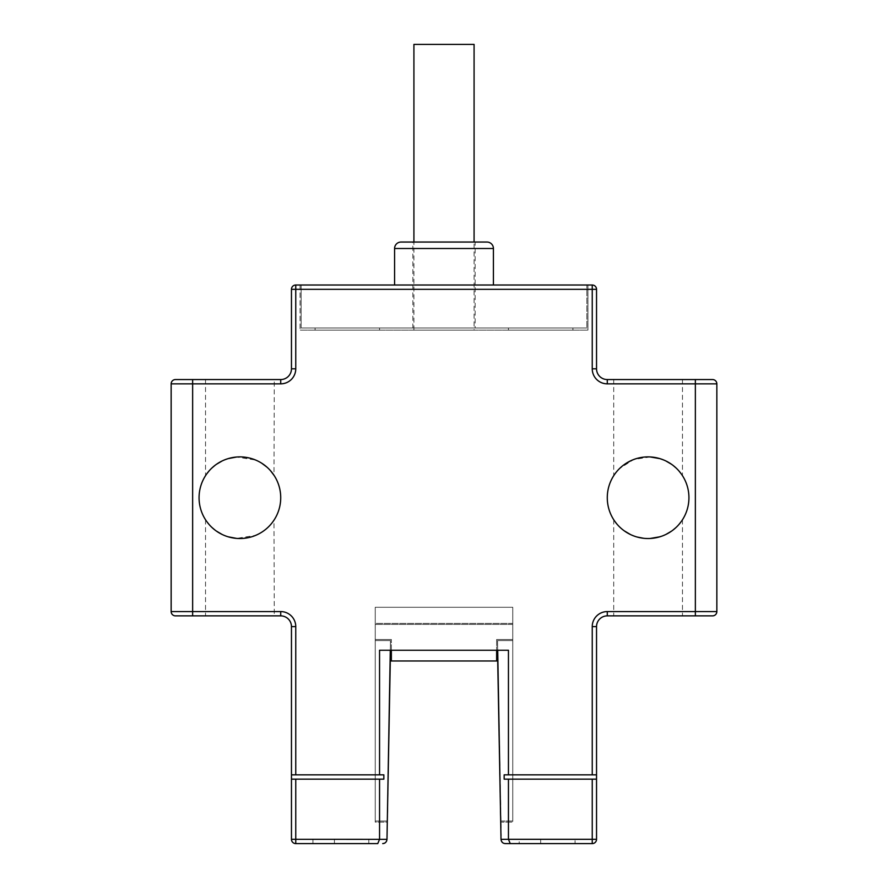 <?xml version="1.0" encoding="UTF-8"?>
<svg xmlns="http://www.w3.org/2000/svg" width="888" height="888" viewBox="0 0 888 888"><rect width="100%" height="100%" fill="white"/><g stroke="black" fill="none" stroke-linecap="round" stroke-linejoin="round"><path stroke-width="0.67" stroke-dasharray="4.44 3.33" d="M519.191 843.6L575.047 843.6L575.047 839.304L540.681 839.304L575.047 839.304L575.047 843.6L519.191 843.6L519.191 839.304L540.681 839.304L519.191 839.304M503.74 843.3L510.234 843.6L508.447 839.304L508.447 779.153L596.536 779.153L508.447 779.153M312.953 843.6L368.809 843.6L334.432 843.6L334.432 839.304L312.953 839.304L368.809 839.304L334.432 839.304L334.432 843.6L334.432 839.304L334.432 843.6L312.953 843.6L312.953 839.304M540.681 843.6L540.681 839.304L540.681 843.6M368.809 843.6L368.809 839.304L368.809 843.6M295.76 843.6L295.76 779.153L379.553 779.153L379.553 839.304L386.99 839.338L390.287 650.249L508.447 650.249L497.713 650.249L501.376 841.047M502.353 842.423L503.352 843.123M497.713 650.249L500.71 822.122L512.753 822.122L512.753 640.581L497.546 640.581L500.71 822.122L512.753 822.122L512.753 640.581L497.546 640.581L512.753 640.581L512.753 624.464L375.247 624.464L375.247 640.581L390.454 640.581L387.29 822.122L375.247 822.122L375.247 640.581L390.454 640.581L387.29 822.122L375.247 822.122L375.247 640.581L390.454 640.581L375.247 640.581L375.247 607.281L375.247 624.464L512.753 624.464L512.753 640.581L497.546 640.581L497.713 650.249L379.553 650.249L390.287 650.249L390.454 640.581L390.287 650.249M501.01 839.338L596.536 839.304L596.536 626.617A10.745 10.745 0 0 1 607.281 615.872L695.36 615.872L695.36 611.577L607.281 611.577L607.281 615.872M596.536 779.153L504.151 779.153L504.151 774.847L596.536 774.847L504.151 774.847L508.447 774.847L508.447 650.249L379.553 650.249L379.553 774.847L291.464 774.847L291.464 779.153L383.849 779.153L383.849 774.847L291.464 774.847L291.464 626.617L295.76 626.617L295.76 774.847M592.24 843.6L592.24 779.153M596.536 368.809L592.24 368.809A15.041 15.041 0 0 0 607.281 383.849L607.281 379.553A10.745 10.745 0 0 1 596.536 368.809L596.536 289.322L592.24 289.322L592.24 285.015A4.296 4.296 0 0 1 596.536 289.322M242.935 538.417L236.585 538.394L255.633 535.375L249.284 537.44M274.281 615.872L205.528 615.872L274.281 615.872L273.981 520.168M273.904 520.29L272.694 522.022M230.236 537.362L228.083 536.785A40.815 40.815 0 0 0 280.719 497.713A40.815 40.815 0 0 0 228.083 458.641L222.089 460.983L230.236 458.053M249.284 457.986L255.633 460.04L236.585 457.02L242.935 456.998M270.485 470.673L266.955 467.144L270.452 470.629M274.281 379.553L205.528 379.553L274.281 379.553L273.992 475.247M273.904 475.124L272.694 473.393M228.083 536.785L222.1 534.443L228.083 536.785A40.815 40.815 0 0 1 228.083 458.641M216.494 531.146L214.874 529.958L216.494 531.146M212.032 527.528L208.958 524.331L212.032 527.528M216.494 464.269L215.129 465.268L216.494 464.269M212.021 467.898L208.958 471.095L212.021 467.898M295.76 285.015A4.296 4.296 0 0 0 291.464 289.322A4.296 4.296 0 0 1 295.76 285.015L295.76 289.322L291.464 289.322L291.464 368.809A10.745 10.745 0 0 1 280.719 379.553L175.447 379.553A4.296 4.296 0 0 0 171.151 383.849L171.151 611.577A4.296 4.296 0 0 0 175.447 615.872L280.719 615.872A10.745 10.745 0 0 1 291.464 626.617M596.536 774.847L508.447 774.847M659.917 458.641A40.815 40.815 0 0 0 607.281 497.713A40.815 40.815 0 0 0 659.917 536.785A40.815 40.815 0 0 0 659.917 458.641L665.922 460.994L656.687 457.808M650.194 456.943L633.721 459.496L619.547 468.542L624.242 464.579M614.651 474.314L613.819 475.546L614.651 474.303M630.425 460.916L636.962 458.441M643.545 457.142L650.116 456.943M656.687 537.617L665.933 534.432L659.917 536.785M636.962 536.985L630.425 534.509L636.974 536.985M614.651 521.112L613.819 519.88L614.651 521.112M671.483 464.258L673.126 465.467L671.483 464.258M675.935 467.854L679.031 471.073L675.935 467.854M681.029 473.593L682.472 475.691L681.029 473.593M671.495 531.157L672.849 530.169L671.495 531.157M675.946 527.561L679.031 524.342L675.946 527.561M682.139 520.235L681.029 521.822L682.139 520.224M656.687 379.553L613.719 379.553L656.687 379.553M656.687 615.872L613.719 615.872L656.687 615.872M607.281 379.553L712.553 379.553A4.296 4.296 0 0 1 716.849 383.849A4.296 4.296 0 0 0 712.553 379.553M607.281 383.849L695.36 383.849L695.36 611.577L716.849 611.577A4.296 4.296 0 0 1 712.553 615.872A4.296 4.296 0 0 0 716.849 611.577L716.849 383.849L695.36 383.849L695.36 379.553M377.766 843.6L379.553 839.304L291.464 839.304L291.464 779.153L379.553 779.153M587.945 285.015L300.055 285.015L587.945 285.015L587.945 330.136L300.055 330.136L587.945 330.136L587.945 285.015M586.868 285.015L301.132 285.015L301.132 327.983L586.868 327.983L301.132 327.983L301.132 285.015L586.868 285.015L586.868 327.983L586.868 285.015M300.055 285.015L300.055 330.136L300.055 285.015M315.096 330.136L379.553 330.136L379.553 327.983L379.553 330.136L315.096 330.136L315.096 327.983L379.553 327.983L315.096 327.983L315.096 330.136M508.447 330.136L572.904 330.136L508.447 330.136L508.447 327.983L572.904 327.983L572.904 330.136L572.904 327.983L508.447 327.983L508.447 330.136M474.081 330.136L413.919 330.136L474.081 330.136L474.081 242.047M412.853 327.983L475.147 327.983L412.853 327.983L412.853 242.047L475.147 242.047L412.853 242.047L475.147 242.047L475.147 327.983M394.583 285.015L493.417 285.015L394.583 285.015M413.919 330.136L413.919 242.047M474.081 44.4L413.919 44.4M295.76 779.153L291.464 779.153M291.464 774.847L379.553 774.847M386.624 841.047L385.647 842.423M500.688 821.045L512.753 821.045L512.753 607.281L512.753 623.387L375.247 623.387L375.247 607.281L512.753 607.281L375.247 607.281L512.753 607.281L512.753 624.464L512.753 607.281L375.247 607.281L375.247 639.504L391.364 639.504L391.364 660.983L496.636 660.983L496.636 650.249L391.364 650.249L496.636 650.249L496.636 639.504L512.753 639.504L496.636 639.504L512.753 639.504L496.636 639.504L496.636 650.249M496.636 660.983L496.636 639.504L496.636 660.983L497.713 660.983L500.499 821.045L512.753 821.045L512.753 623.387L375.247 623.387L375.247 639.504L391.364 639.504L391.364 660.983L390.287 660.983L387.501 821.045L375.247 821.045L375.247 639.504L391.364 639.504L375.247 639.504L375.247 821.045L387.312 821.045M512.753 623.387L375.247 623.387L512.753 623.387M391.364 660.983L391.364 650.249M512.753 624.464L375.247 624.464L512.753 624.464M192.641 615.872L192.641 611.577L280.719 611.577L280.719 615.872M175.447 615.872A4.296 4.296 0 0 1 171.151 611.577L192.641 611.577L192.641 383.849L171.151 383.849A4.296 4.296 0 0 1 175.447 379.553M592.24 774.847L592.24 626.617L596.536 626.617M592.24 368.809L592.24 289.322L295.76 289.322L295.76 368.809A15.041 15.041 0 0 1 280.719 383.849L192.641 383.849L192.641 379.553M493.417 248.496L394.583 248.496M280.719 383.849L280.719 379.553M291.464 368.809L295.76 368.809M205.528 519.724L205.528 615.872M205.528 379.553L205.528 475.691M682.472 379.553L682.472 475.691M682.472 519.724L682.472 615.872M613.719 379.553L613.719 475.691M613.719 519.724L613.719 615.872"/><path stroke-width="1.33" d="M592.24 843.6A4.296 4.296 0 0 0 596.536 839.304A4.296 4.296 0 0 1 592.24 843.6L592.24 839.304L508.447 839.304L510.234 843.6L592.24 843.6L505.305 843.6C502.797 843.434 501.365 842.013 501.01 839.338L497.713 650.249M377.766 843.6L295.76 843.6L377.766 843.6L379.553 839.304L379.553 779.153L295.76 779.153L295.76 839.304L291.464 839.304L291.464 779.153L295.76 779.153M501.376 841.047L502.353 842.423M592.24 285.015L295.76 285.015L592.24 285.015A4.296 4.296 0 0 1 596.536 289.322A4.296 4.296 0 0 0 592.24 285.015L592.24 289.322L596.536 289.322L596.536 368.809A10.745 10.745 0 0 0 607.281 379.553L712.553 379.553A4.296 4.296 0 0 1 716.849 383.849L607.281 383.849L607.281 379.553M501.01 839.338L508.447 839.304L508.447 779.153L592.24 779.153L592.24 839.304L596.536 839.304L596.536 774.847L508.447 774.847L508.447 650.249L379.553 650.249L379.553 774.847L383.849 774.847L383.849 779.153L379.553 779.153M695.36 379.553L695.36 611.577L607.281 611.577L607.281 615.872A10.745 10.745 0 0 0 596.536 626.617L596.536 774.847M295.76 774.847L295.76 626.617L291.464 626.617A10.745 10.745 0 0 0 280.719 615.872A10.745 10.745 0 0 1 291.464 626.617L291.464 774.847L379.553 774.847M228.083 458.641A40.815 40.815 0 0 1 280.719 497.713A40.815 40.815 0 0 1 228.083 536.785A40.815 40.815 0 0 1 228.083 458.641L236.585 457.02L230.236 458.053M659.917 458.641A40.815 40.815 0 0 1 659.917 536.785A40.815 40.815 0 0 1 607.281 497.713A40.815 40.815 0 0 1 659.917 458.641L650.194 456.943M228.083 536.785L236.585 538.394L230.236 537.362M272.694 522.022L274.281 519.724M249.284 537.44L242.935 538.417M242.935 456.998L249.284 457.986M261.816 463.27L266.955 467.132L261.805 463.27M270.452 470.629L274.281 475.691M272.694 473.393L270.485 470.673M222.1 534.443L216.494 531.146L222.1 534.443M214.874 529.958L212.032 527.528L214.874 529.958M208.958 524.331L206.96 521.811L208.958 524.331M222.089 460.983L216.494 464.269L222.089 460.983M215.129 465.268L212.021 467.898L215.129 465.268M208.958 471.095L206.96 473.604L208.958 471.095M192.641 615.872L192.641 611.577L280.719 611.577A15.041 15.041 0 0 1 295.76 626.617A15.041 15.041 0 0 0 280.719 611.577L280.719 615.872L175.447 615.872A4.296 4.296 0 0 1 171.151 611.577L171.151 383.849L192.641 383.849L192.641 611.577L171.151 611.577M624.242 464.579L630.425 460.916M636.962 458.441L643.545 457.142M650.116 456.943L656.687 457.808M656.687 537.617L650.116 538.483L659.917 536.785M643.545 538.272L636.962 536.985L643.545 538.272M624.231 530.824L630.425 534.509L624.242 530.835M616.494 523.543L614.651 521.112L616.483 523.543M665.922 460.994L671.483 464.258L665.922 460.994M673.126 465.467L675.935 467.854L673.126 465.467M679.031 471.073L681.029 473.593L679.031 471.073M665.933 534.432L671.495 531.157L665.933 534.432M672.849 530.169L675.946 527.561L672.849 530.169M679.031 524.342L681.029 521.822L679.031 524.342M607.281 615.872L712.553 615.872L695.36 615.872L695.36 611.577L716.849 611.577L716.849 383.849M716.849 611.577A4.296 4.296 0 0 1 712.553 615.872M171.151 383.849A4.296 4.296 0 0 1 175.447 379.553L280.719 379.553A10.745 10.745 0 0 0 291.464 368.809L291.464 289.322L295.76 289.322L295.76 285.015A4.296 4.296 0 0 0 291.464 289.322M291.464 774.847L291.464 779.153M394.583 285.015L394.583 248.496L493.417 248.496L493.417 285.015M412.853 242.047L401.032 242.047A6.449 6.449 0 0 0 394.583 248.496M401.032 242.047L486.968 242.047A6.449 6.449 0 0 1 493.417 248.496M486.968 242.047L475.147 242.047M413.919 242.047L413.919 44.4L474.081 44.4L474.081 242.047M295.76 843.6A4.296 4.296 0 0 1 291.464 839.304A4.296 4.296 0 0 0 295.76 843.6L295.76 839.304L386.99 839.338L386.624 841.047M385.647 842.423L384.648 843.123M384.26 843.3L382.695 843.6C385.203 843.434 386.635 842.013 386.99 839.338L390.287 650.249M508.447 774.847L504.151 774.847L504.151 779.153L508.447 779.153M496.636 650.249L496.636 660.983L391.364 660.983L391.364 650.249M387.312 821.045L390.287 660.983L391.364 660.983M496.636 660.983L497.713 660.983L500.688 821.045M592.24 779.153L596.536 779.153M291.464 368.809L295.76 368.809L295.76 289.322L592.24 289.322L592.24 368.809L596.536 368.809M607.281 383.849A15.041 15.041 0 0 1 592.24 368.809M192.641 379.553L192.641 383.849L280.719 383.849A15.041 15.041 0 0 0 295.76 368.809M596.536 626.617L592.24 626.617A15.041 15.041 0 0 1 607.281 611.577A15.041 15.041 0 0 0 592.24 626.617L592.24 774.847M280.719 379.553L280.719 383.849"/></g></svg>
